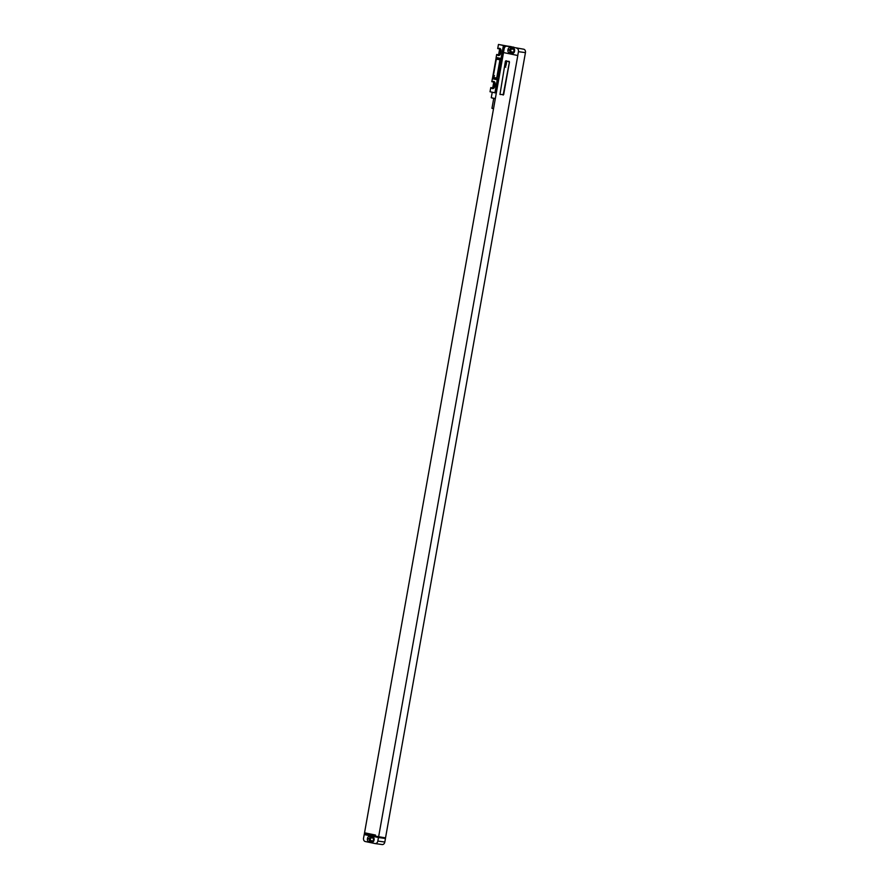 <?xml version="1.0" encoding="UTF-8"?>
<svg xmlns="http://www.w3.org/2000/svg" width="889" height="889" viewBox="0 0 889 889"><rect width="100%" height="100%" fill="white"/><g stroke="black" fill="none" stroke-linecap="round" stroke-linejoin="round"><path stroke-width="1.33" d="M523.743 49.217L506.93 46.206L523.743 49.217A3 2.278 97.9 0 1 525.443 52.64L385.526 837.894L371.88 835.538M506.93 46.206A3 2.278 -82.1 0 0 506.819 46.195A3 2.278 -82.1 0 0 504.174 48.706L503.485 52.551L517.798 55.518L378.603 836.927M517.754 55.507L518.443 51.662A3 2.278 -82.1 0 0 516.742 48.25M514.598 50.929A2.4 1.822 -82.1 0 0 513.231 48.195L510.197 47.562A2.4 1.822 -82.1 0 0 510.108 47.55A2.4 1.822 -82.1 0 0 507.997 49.562L507.908 50.028A2.4 1.822 -82.1 0 0 509.275 52.762L512.308 53.396A2.4 1.822 -82.1 0 0 512.397 53.407A2.4 1.822 -82.1 0 0 514.509 51.406L514.598 50.929M511.542 47.839A2.4 1.822 -82.1 0 0 509.942 49.828L509.853 50.306A2.4 1.822 -82.1 0 0 511.219 53.04L512.909 53.384M514.531 49.551L512.108 49.051A1.445 1.089 -82.1 0 0 511.608 51.895L514.131 52.418M514.553 49.628A1.445 1.089 -82.1 0 0 514.298 52.107M375.447 835.182L364.446 833.382L375.369 835.649L375.469 835.049L364.546 832.782L503.53 52.551M375.18 843.583A3 2.278 -82.1 0 0 377.825 841.061L378.458 837.516L385.459 838.494L384.826 842.039A3 2.278 97.9 0 1 382.181 844.55L375.18 843.583A3 2.278 -82.1 0 1 375.069 843.561L365.257 841.516A3 2.278 -82.1 0 1 363.557 838.105L364.446 833.382M509.464 62.063L509.119 61.374L505.408 61.219L499.962 94.434L503.663 94.59L509.464 62.063L505.997 60.73M382.181 844.55A3 2.278 97.9 0 1 382.07 844.528L375.302 843.594M385.459 838.494L371.858 835.66M374.036 838.438A1.445 1.089 -82.1 0 0 373.791 840.916M374.025 838.36L371.602 837.86A1.445 1.089 -82.1 0 0 371.102 840.694L373.624 841.227M371.035 836.649A2.4 1.822 -82.1 0 0 369.435 838.638L369.346 839.105A2.4 1.822 -82.1 0 0 370.713 841.85L372.402 842.194M369.691 836.371A2.4 1.822 -82.1 0 0 369.602 836.36A2.4 1.822 -82.1 0 0 367.49 838.371L367.401 838.838A2.4 1.822 -82.1 0 0 368.768 841.572L371.802 842.205A2.4 1.822 -82.1 0 0 371.891 842.216A2.4 1.822 -82.1 0 0 374.002 840.205L374.091 839.738A2.4 1.822 -82.1 0 0 372.724 837.005L369.691 836.371M378.458 837.516L364.857 834.693M503.141 95.09L509.419 62.052M511.164 46.795L498.462 44.45L497.718 48.584L500.24 48.973A2.434 1.845 -82.1 0 1 500.44 48.828M499.662 48.895L498.607 54.774L499.185 54.896A2.434 1.845 -82.1 0 0 499.451 55.274M501.04 58.474A6.012 3.923 -78.3 0 1 500.918 59.507L503.418 45.472L501.04 58.474L496.14 57.463L496.662 54.507L498.607 54.774M496.14 57.463A6.012 3.923 -78.3 0 1 496.018 58.485L492.584 77.732A6.012 3.923 -78.3 0 1 492.35 78.743L491.817 81.699L494.34 82.088A2.434 1.845 -82.1 0 1 494.54 81.944M493.762 82.01L492.717 87.889L493.284 88A2.434 1.845 -82.1 0 0 493.562 88.389M492.584 77.732L497.496 78.754A6.012 3.923 -78.3 0 1 497.251 79.766L494.94 92.778L490.028 91.756L490.772 87.611L492.717 87.889M500.829 62.108L500.407 64.475A2.167 1.411 101.7 0 0 500.829 62.108L504.307 45.661L511.197 46.617M498.718 73.931L498.296 76.298A2.167 1.411 101.7 0 0 498.718 73.931L500.94 64.586A2.167 1.411 101.7 0 0 501.363 62.219M496.318 93.023L498.84 76.41A2.167 1.411 101.7 0 0 499.251 74.043M495.884 92.967L494.995 92.778L497.496 78.754M503.418 45.472L504.307 45.661M496.651 78.41L499.996 59.485L496.295 59.33L493.128 77.065L493.473 77.754L497.14 77.899L500.307 60.163L496.884 58.83M503.363 45.472L498.462 44.45M497.251 79.766L492.35 78.743M496.662 54.507L497.24 54.618A2.434 1.845 -82.1 0 0 498.429 55.507A2.434 1.845 -82.1 0 0 500.574 53.473L500.996 51.106A2.434 1.845 -82.1 0 0 499.518 48.328A2.434 1.845 -82.1 0 0 498.296 48.706M490.772 87.611L491.339 87.733A2.434 1.845 -82.1 0 0 492.528 88.622A2.434 1.845 -82.1 0 0 494.673 86.589L495.095 84.222A2.434 1.845 -82.1 0 0 493.628 81.432A2.434 1.845 -82.1 0 0 492.395 81.821M497.24 54.618L499.185 54.896M500.929 49.706A1.356 1.022 -82.1 0 0 500.129 50.795L499.707 53.162A1.356 1.022 -82.1 0 0 500.163 54.562M495.029 82.821A1.356 1.022 -82.1 0 0 494.228 83.91L493.806 86.277A1.356 1.022 -82.1 0 0 494.262 87.667M491.339 87.733L493.284 88M495.329 98.59L491.25 97.734L495.273 98.868M493.528 108.669L491.961 108.347L493.695 98.579M506.708 61.708L505.852 61.319L506.708 61.708M506.363 62.663L505.774 61.93L506.363 62.663M506.508 62.83L505.652 62.441L506.508 62.83M506.386 63.519L505.53 63.13L506.386 63.519M506.308 63.941L505.463 63.541L506.308 63.941M506.185 64.686L505.33 64.297L506.185 64.686M506.097 65.175L505.208 64.953L506.097 65.175M505.652 65.73L505.185 65.086L505.652 65.73M505.674 65.797L505.063 65.908L505.674 65.797M505.485 66.675L505.019 66.03L505.485 66.675M505.63 66.842L504.93 66.531L505.63 66.842M505.73 67.186L504.885 66.797L505.73 67.186M493.895 75.387L494.528 75.732L493.895 75.387M493.639 77.143L494.195 76.987L493.639 77.143M509.275 52.762L511.219 53.04M507.908 50.028L509.853 50.306M507.997 49.562L509.942 49.828M514.587 50.962L513.875 50.862M514.642 50.484L513.975 50.384M518.443 51.662L525.443 52.64M384.826 842.039L377.825 841.061M374.136 839.294L373.469 839.194M374.08 839.772L373.369 839.672M371.102 840.694L373.713 841.061M367.49 838.371L369.435 838.638M367.401 838.838L369.346 839.105M368.768 841.572L370.713 841.85M511.608 51.895L514.231 52.251M496.018 58.485L500.918 59.507M501.018 50.917L500.129 50.795M500.607 53.284L499.707 53.162M495.129 84.033L494.228 83.91M494.706 86.4L493.806 86.277M513.82 47.161L506.819 46.195M492.239 92.212L491.25 97.734"/></g></svg>
